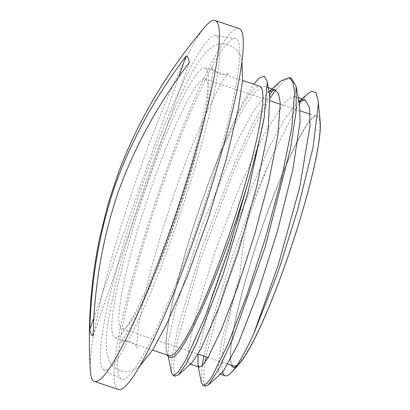 <?xml version="1.0" encoding="UTF-8"?>
<svg xmlns="http://www.w3.org/2000/svg" width="410" height="410" viewBox="0 0 410 410"><rect width="100%" height="100%" fill="white"/><g stroke="black" fill="none" stroke-linecap="round" stroke-linejoin="round"><path stroke-width="0.31" stroke-dasharray="2.05 1.54" d="M307.51 93.9L302.067 100.03M299.454 103.648L293.719 112.714L271.533 157.266A159.633 20.392 -71.5 0 0 246.907 222.845C243.422 242.443 241.008 260.688 239.66 277.59A143.49 18.332 -71.5 0 0 222.661 371.952M239.302 363.865A132.886 16.974 108.5 0 1 235.945 366.76M231.353 365.228A132.886 16.974 108.5 0 1 268.365 209.52A132.886 16.974 108.5 0 1 320.159 121.57M246.907 222.845L221.431 297.619L206.081 356.797M205.077 362.271L203.232 379.424L205.282 386.148M291.372 78.31L284.637 80.391L275.602 90.108M270.144 98L253.283 128.176L234.72 168.536L199.434 262.533L177.043 342.386L173.368 366.412L175.188 376.119M271.533 157.271L249.849 208.716L229.79 263.953L213.82 315.423L203.883 356.064M202.186 365.807L201.366 382.53M280.717 81.077L273.096 89.8M269.703 94.602L253.969 121.796L236.447 158.752L202.012 247.599L177.776 328.723L172.118 356.731L171.431 372.531M299.064 101.67L297.178 103.207L285.078 118.572L270.359 144.797L238.118 219.022L211.114 298.562L198.107 354.148L121.883 328.697A131.528 16.805 108.5 0 1 147.579 198.614A131.528 16.805 108.5 0 1 205.154 79.171A131.528 16.805 108.5 0 1 173.989 225.192A131.528 16.805 108.5 0 1 121.883 328.697M269.134 91.671L267.243 93.213L253.744 110.792L237.2 141.286L201.894 225.859L175.413 309.371L168.951 338.655L167.941 354.737L169.222 357.11M167.229 355.014A143.49 18.332 108.5 0 1 220.38 152.453L243.719 107.538L253.472 93.834L261.303 87.053L265.203 86.602L269.601 94.054M191.931 362.737L189.328 363.829L187.683 359.626L188.339 349.13L197.364 308.54L215.311 250.971L238.815 188.892L263.328 135.741L284.074 103.048L290.311 97.544L295.144 96.591L297.101 97.959L299.526 104.012M221.902 372.705L219.273 373.802L217.607 369.497L221.882 340.054L236.022 288.947L239.66 277.59M220.38 152.453L242.254 103.576L253.769 84.214M93.813 318.052L178.678 77.059M189.292 62.556L93.049 335.841M233.649 365.997A131.528 16.805 108.5 0 1 259.346 235.914A131.528 16.805 108.5 0 1 316.915 116.471A131.528 16.805 108.5 0 1 285.755 262.492A131.528 16.805 108.5 0 1 237.19 364.92M90.354 370.835A190.291 24.308 108.5 0 1 131.672 193.315A190.291 24.308 108.5 0 1 205.246 26.547M118.449 389.5A190.291 24.308 108.5 0 1 155.626 201.3A190.291 24.308 108.5 0 1 238.922 28.49M192.992 238.041A179.683 22.955 108.5 0 1 121.324 379.229A179.683 22.955 108.5 0 1 156.912 201.73A179.683 22.955 108.5 0 1 235.053 38.432A179.683 22.955 108.5 0 1 192.992 238.041M174.142 231.281A176.203 22.509 108.5 0 1 103.868 369.733A176.203 22.509 108.5 0 1 138.759 195.672A176.203 22.509 108.5 0 1 215.393 35.542A176.203 22.509 108.5 0 1 174.142 231.281M171.431 225.772A142.132 18.158 108.5 0 1 115.123 337.625A142.132 18.158 108.5 0 1 142.89 197.051A142.132 18.158 108.5 0 1 205.108 67.973A142.132 18.158 108.5 0 1 171.431 225.772M169.617 355.808A142.132 18.158 108.5 0 1 197.384 215.235A142.132 18.158 108.5 0 1 259.602 86.161M318.155 100.804L318.109 100.301M299.039 101.531L297.178 103.207M269.109 91.532L267.243 93.213M168.305 356.577L167.941 354.737M189.333 363.819L190.353 364.162M219.268 373.812L220.293 374.151M265.208 86.597L267.587 87.391M295.144 96.591L298.275 97.636M208.09 357.469L228.047 364.126M205.154 79.171L270.333 100.921M280.312 104.253L300.269 110.91M310.252 114.246L316.915 116.471M103.868 369.733L121.324 379.229M215.393 35.542L235.053 38.432M115.123 337.625L152.587 350.125M205.108 67.973L242.571 80.478M241.951 60.301L240.829 56.534L236.57 49.548L228.98 44.628C222.481 43.004 216.916 43.819 212.293 47.068C199.04 56.498 189.686 75.748 175.106 107.21C163.267 134.008 151.669 164.477 140.307 198.619C129.565 231.112 121.037 260.934 114.728 288.087C107.466 322.081 103.371 343.144 108.317 358.658C110.059 364.034 114.016 368.026 120.191 370.625C125.168 372.049 129.739 371.773 133.911 369.789L139.974 365.889M121.314 341.725L120.063 342.437C122.318 341.889 137.909 316.453 151.48 282.741C165.799 248.726 181.189 204.821 192.608 165.363C207.783 115.779 214.245 70.089 211.949 67.091C210.684 66.548 216.603 75.835 224.777 74.369C227.719 73.636 229.164 73.118 229.103 72.816C223.276 74.415 190.081 142.342 168.628 210.945C155.041 252.565 145.55 287.861 140.153 316.833C137.171 335.636 136.192 346.081 137.217 348.162C137.452 347.941 136.571 346.624 134.572 344.205C129.755 340.725 125.337 339.895 121.314 341.725"/><path stroke-width="0.61" d="M222.661 371.952A143.49 18.332 -71.5 0 0 225.208 375.791A143.49 18.332 -71.5 0 0 231.778 372.101A143.49 18.332 -71.5 0 0 253.631 334.053L275.981 277.442L281.024 262.918L297.593 209.976L313.071 147.216L318.324 104.063L318.109 100.301L315.92 92.639L311.544 91.271L307.51 93.9L299.039 101.531M302.067 100.03L299.454 103.648M318.155 100.804L320.159 121.57A132.886 16.974 108.5 0 1 285.862 262.713A132.886 16.974 108.5 0 1 239.302 363.865L231.778 372.101M235.945 366.76A132.886 16.974 108.5 0 1 231.353 365.228M206.081 356.797L205.077 362.271M205.282 386.148L208.429 384.836L218.561 369.528L232.613 338.967L265.193 246.866L290.5 148.405L296.23 110.536L296.04 86.223L291.372 78.31L289.178 77.582L280.717 81.077L269.109 91.532M275.602 90.108L270.144 98M175.188 376.119L178.458 374.868L186.345 363.716L197.041 342.068L223.096 274.423L248.199 191.567L264.189 117.614A159.633 20.392 108.5 0 1 249.382 177.689C223.778 266.808 180.221 366.063 169.899 357.223A143.49 18.332 108.5 0 1 169.186 357.095A143.49 18.332 108.5 0 1 167.229 355.014M203.883 356.064L202.186 365.807M208.09 357.469L198.112 354.137L197.876 364.736L201.366 382.53L203.078 385.431L206.896 383.452L212.457 375.755L227.822 344.39L246.538 296.035L265.475 237.959L281.47 178.898L291.802 127.741L294.606 92.199L292.919 82.061L289.173 77.587M273.096 89.8L269.703 94.602M168.305 356.577L171.431 372.531L173.143 375.447L177.996 372.306L185.346 360.831L205.564 315.654L228.795 249.782L249.382 177.689M253.631 334.053L278.334 264.752L299.7 187.139L310.021 125.757L309.555 107.569L305.122 99.922L299.064 101.67M197.876 364.736L199.311 367.155L202.642 365.346L207.547 358.396L221.169 330.137L237.805 286.605L254.636 234.346L268.822 181.189L277.924 135.141L280.255 103.13L278.641 93.992L275.182 89.939L269.134 91.671M169.222 357.11L169.899 357.223M253.769 84.214L259.238 77.936L264.265 76.127L267.053 81.036L269.857 95.535L268.017 131.328L256.655 186.934L238.676 250.618L218.407 308.914L200.654 349.515L191.931 362.737L178.458 374.868M296.04 86.223L299.526 104.012L300.089 121.729L292.883 169.433L277.493 231.014L257.69 293.473L238.189 343.595L223.629 370.83L221.902 372.705M267.053 81.036L267.289 82.518L264.194 117.614M89.841 329.327C91.251 278.354 99.702 230.271 115.189 185.084C131.441 140.153 155.067 97.139 186.084 56.042A147.436 18.834 108.5 0 1 189.292 62.556C158.28 103.653 134.649 146.667 118.398 191.598C102.91 236.785 94.464 284.868 93.049 335.841A147.436 18.834 108.5 0 1 90.989 333.878A147.436 18.834 108.5 0 1 89.841 329.327L93.813 318.052M178.678 77.059L186.084 56.042M237.19 364.92A131.528 16.805 108.5 0 1 233.649 365.997L228.047 364.126M92.04 379.035A190.291 24.308 108.5 0 1 90.354 370.835C87.555 325.873 90.641 281.608 99.609 238.046L108.266 203.145L118.372 172.697C138.278 120.027 167.239 71.309 205.246 26.542A190.291 24.308 108.5 0 1 214.973 20.5A190.291 24.308 108.5 0 1 169.889 231.763A190.291 24.308 108.5 0 1 94.5 381.51A190.291 24.308 108.5 0 1 92.04 379.035M214.973 20.5L238.922 28.49A190.291 24.308 108.5 0 1 193.838 239.753A190.291 24.308 108.5 0 1 118.449 389.5L94.5 381.51M242.571 80.478L259.602 86.161A142.132 18.158 108.5 0 1 225.925 243.96A142.132 18.158 108.5 0 1 169.617 355.808L152.587 350.125M205.277 386.159L203.175 385.461M175.342 376.17L173.297 375.488M221.897 372.705L208.429 384.836M190.353 364.162L199.311 367.15M220.293 374.151L225.208 375.791M267.587 87.391L275.187 89.928M298.275 97.636L305.122 99.922M270.333 100.921L280.312 104.253M300.269 110.91L310.252 114.246M139.974 365.889L152.956 349.53L166.783 323.803L187.396 276.053L208.106 218.904L226.243 159.454L238.497 108.102L242.576 80.442L241.951 60.301"/></g></svg>
